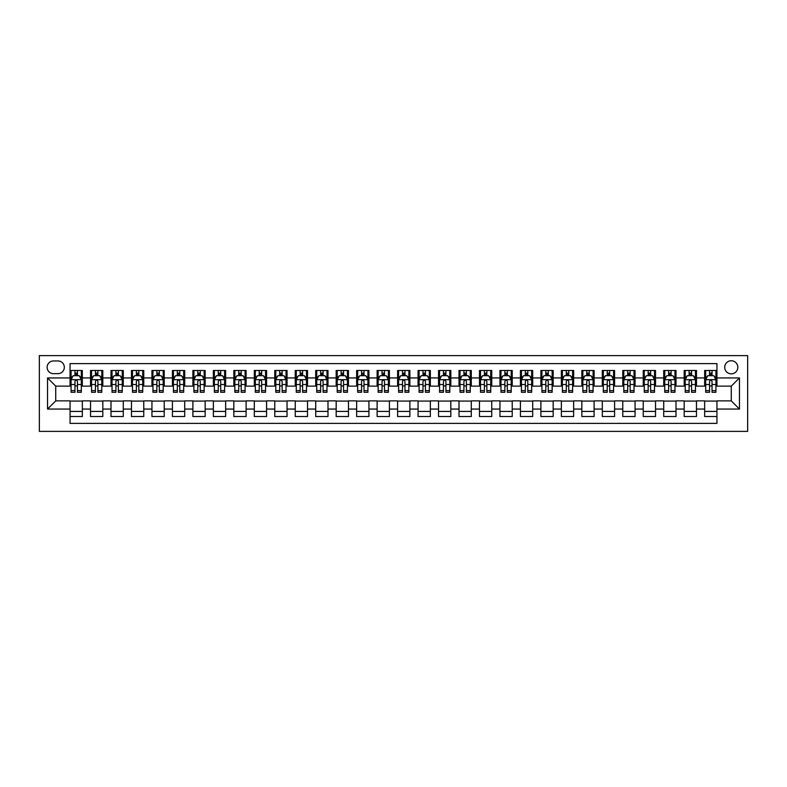 <?xml version="1.0" encoding="UTF-8"?>
<svg xmlns="http://www.w3.org/2000/svg" width="787" height="787" viewBox="0 0 787 787"><rect width="100%" height="100%" fill="white"/><g stroke="black" fill="none" stroke-linecap="round" stroke-linejoin="round"><path stroke-width="1.18" d="M731.271 360.751A6.552 6.552 0 0 0 724.719 367.293A6.552 6.552 0 0 0 731.271 373.845A6.552 6.552 0 0 0 737.822 367.293A6.552 6.552 0 0 0 731.271 360.751M39.35 431.374L747.65 431.374L747.65 355.626L39.35 355.626L39.35 431.374M716.947 370.47L704.66 370.47L704.66 377.937L696.475 377.937L696.475 386.132L704.66 386.132L704.66 377.937M696.475 377.937L696.475 370.47L684.188 370.47L684.188 377.937L676.003 377.937L676.003 386.132L684.188 386.132L684.188 377.937M676.003 377.937L676.003 370.47L663.716 370.47L663.716 377.937L655.532 377.937L655.532 386.132L663.716 386.132L663.716 377.937M655.532 377.937L655.532 370.47L643.245 370.47L643.245 377.937L635.06 377.937L635.06 386.132L643.245 386.132L643.245 377.937M635.06 377.937L635.06 370.47L622.773 370.47L622.773 377.937L614.588 377.937L614.588 386.132L622.773 386.132L622.773 377.937M614.588 377.937L614.588 370.47L602.301 370.47L602.301 377.937L594.116 377.937L594.116 386.132L602.301 386.132L602.301 377.937M594.116 377.937L594.116 370.47L581.839 370.47L581.839 377.937L573.644 377.937L573.644 386.132L581.839 386.132L581.839 377.937M573.644 377.937L573.644 370.47L561.367 370.47L561.367 377.937L553.172 377.937L553.172 386.132L561.367 386.132L561.367 377.937M553.172 377.937L553.172 370.47L540.895 370.47L540.895 377.937L532.701 377.937L532.701 386.132L540.895 386.132L540.895 377.937M532.701 377.937L532.701 370.47L520.423 370.47L520.423 377.937L512.229 377.937L512.229 386.132L520.423 386.132L520.423 377.937M512.229 377.937L512.229 370.47L499.952 370.47L499.952 377.937L491.757 377.937L491.757 386.132L499.952 386.132L499.952 377.937M491.757 377.937L491.757 370.47L479.48 370.47L479.48 377.937L471.295 377.937L471.295 386.132L479.48 386.132L479.48 377.937M471.295 377.937L471.295 370.47L459.008 370.47L459.008 377.937L450.823 377.937L450.823 386.132L459.008 386.132L459.008 377.937M450.823 377.937L450.823 370.47L438.536 370.47L438.536 377.937L430.351 377.937L430.351 386.132L438.536 386.132L438.536 377.937M430.351 377.937L430.351 370.47L418.064 370.47L418.064 377.937L409.879 377.937L409.879 386.132L418.064 386.132L418.064 377.937M409.879 377.937L409.879 370.47L397.592 370.47L397.592 377.937L389.408 377.937L389.408 386.132L397.592 386.132L397.592 377.937M389.408 377.937L389.408 370.47L377.121 370.47L377.121 377.937L368.936 377.937L368.936 386.132L377.121 386.132L377.121 377.937M368.936 377.937L368.936 370.47L356.649 370.47L356.649 377.937L348.464 377.937L348.464 386.132L356.649 386.132L356.649 377.937M348.464 377.937L348.464 370.47L336.177 370.47L336.177 377.937L327.992 377.937L327.992 386.132L336.177 386.132L336.177 377.937M327.992 377.937L327.992 370.47L315.705 370.47L315.705 377.937L307.52 377.937L307.52 386.132L315.705 386.132L315.705 377.937M307.52 377.937L307.52 370.47L295.243 370.47L295.243 377.937L287.048 377.937L287.048 386.132L295.243 386.132L295.243 377.937M287.048 377.937L287.048 370.47L274.771 370.47L274.771 377.937L266.577 377.937L266.577 386.132L274.771 386.132L274.771 377.937M266.577 377.937L266.577 370.47L254.299 370.47L254.299 377.937L246.105 377.937L246.105 386.132L254.299 386.132L254.299 377.937M246.105 377.937L246.105 370.47L233.828 370.47L233.828 377.937L225.633 377.937L225.633 386.132L233.828 386.132L233.828 377.937M225.633 377.937L225.633 370.47L213.356 370.47L213.356 377.937L205.161 377.937L205.161 386.132L213.356 386.132L213.356 377.937M205.161 377.937L205.161 370.47L192.884 370.47L192.884 377.937L184.699 377.937L184.699 386.132L192.884 386.132L192.884 377.937M184.699 377.937L184.699 370.47L172.412 370.47L172.412 377.937L164.227 377.937L164.227 386.132L172.412 386.132L172.412 377.937M164.227 377.937L164.227 370.47L151.94 370.47L151.94 377.937L143.755 377.937L143.755 386.132L151.94 386.132L151.94 377.937M143.755 377.937L143.755 370.47L131.468 370.47L131.468 377.937L123.284 377.937L123.284 386.132L131.468 386.132L131.468 377.937M123.284 377.937L123.284 370.47L110.997 370.47L110.997 377.937L102.812 377.937L102.812 386.132L110.997 386.132L110.997 377.937M102.812 377.937L102.812 370.47L90.525 370.47L90.525 386.132L82.34 386.132L82.34 370.47L70.053 370.47M70.053 416.53L82.34 416.53L82.34 400.868L90.525 400.868L90.525 416.53L102.812 416.53L102.812 400.868L110.997 400.868L110.997 409.063L102.812 409.063M110.997 409.063L110.997 416.53L123.284 416.53L123.284 400.868L131.468 400.868L131.468 409.063L123.284 409.063M131.468 409.063L131.468 416.53L143.755 416.53L143.755 400.868L151.94 400.868L151.94 409.063L143.755 409.063M151.94 409.063L151.94 416.53L164.227 416.53L164.227 400.868L172.412 400.868L172.412 409.063L164.227 409.063M172.412 409.063L172.412 416.53L184.699 416.53L184.699 400.868L192.884 400.868L192.884 409.063L184.699 409.063M192.884 409.063L192.884 416.53L205.161 416.53L205.161 400.868L213.356 400.868L213.356 409.063L205.161 409.063M213.356 409.063L213.356 416.53L225.633 416.53L225.633 400.868L233.828 400.868L233.828 409.063L225.633 409.063M233.828 409.063L233.828 416.53L246.105 416.53L246.105 400.868L254.299 400.868L254.299 409.063L246.105 409.063M254.299 409.063L254.299 416.53L266.577 416.53L266.577 400.868L274.771 400.868L274.771 409.063L266.577 409.063M274.771 409.063L274.771 416.53L287.048 416.53L287.048 400.868L295.243 400.868L295.243 409.063L287.048 409.063M295.243 409.063L295.243 416.53L307.52 416.53L307.52 400.868L315.705 400.868L315.705 409.063L307.52 409.063M315.705 409.063L315.705 416.53L327.992 416.53L327.992 400.868L336.177 400.868L336.177 409.063L327.992 409.063M336.177 409.063L336.177 416.53L348.464 416.53L348.464 400.868L356.649 400.868L356.649 409.063L348.464 409.063M356.649 409.063L356.649 416.53L368.936 416.53L368.936 400.868L377.121 400.868L377.121 409.063L368.936 409.063M377.121 409.063L377.121 416.53L389.408 416.53L389.408 400.868L397.592 400.868L397.592 409.063L389.408 409.063M397.592 409.063L397.592 416.53L409.879 416.53L409.879 400.868L418.064 400.868L418.064 409.063L409.879 409.063M418.064 409.063L418.064 416.53L430.351 416.53L430.351 400.868L438.536 400.868L438.536 409.063L430.351 409.063M438.536 409.063L438.536 416.53L450.823 416.53L450.823 400.868L459.008 400.868L459.008 409.063L450.823 409.063M459.008 409.063L459.008 416.53L471.295 416.53L471.295 400.868L479.48 400.868L479.48 409.063L471.295 409.063M479.48 409.063L479.48 416.53L491.757 416.53L491.757 400.868L499.952 400.868L499.952 409.063L491.757 409.063M499.952 409.063L499.952 416.53L512.229 416.53L512.229 400.868L520.423 400.868L520.423 409.063L512.229 409.063M520.423 409.063L520.423 416.53L532.701 416.53L532.701 400.868L540.895 400.868L540.895 409.063L532.701 409.063M540.895 409.063L540.895 416.53L553.172 416.53L553.172 400.868L561.367 400.868L561.367 409.063L553.172 409.063M561.367 409.063L561.367 416.53L573.644 416.53L573.644 400.868L581.839 400.868L581.839 409.063L573.644 409.063M581.839 409.063L581.839 416.53L594.116 416.53L594.116 400.868L602.301 400.868L602.301 409.063L594.116 409.063M602.301 409.063L602.301 416.53L614.588 416.53L614.588 400.868L622.773 400.868L622.773 409.063L614.588 409.063M622.773 409.063L622.773 416.53L635.06 416.53L635.06 400.868L643.245 400.868L643.245 409.063L635.06 409.063M643.245 409.063L643.245 416.53L655.532 416.53L655.532 400.868L663.716 400.868L663.716 409.063L655.532 409.063M663.716 409.063L663.716 416.53L676.003 416.53L676.003 400.868L684.188 400.868L684.188 409.063L676.003 409.063M684.188 409.063L684.188 416.53L696.475 416.53L696.475 400.868L704.66 400.868L704.66 409.063L696.475 409.063M53.477 373.648L57.982 373.648A6.345 6.345 0 0 0 64.327 367.293A6.345 6.345 0 0 0 57.982 360.948L53.477 360.948A6.345 6.345 0 0 0 47.131 367.293A6.345 6.345 0 0 0 53.477 373.648M716.947 377.937L716.947 363.614L70.053 363.614L70.053 386.132L55.729 386.132L55.729 400.868L70.053 400.868L70.053 423.386L716.947 423.386L716.947 400.868L731.271 400.868L731.271 386.132L716.947 386.132L716.947 377.937L739.465 377.937L739.465 409.063L716.947 409.063M70.053 409.063L47.535 409.063L47.535 377.937L70.053 377.937M704.66 409.063L704.66 416.53L716.947 416.53M70.053 375.586L71.076 375.586M74.972 375.586L77.431 375.586M81.317 375.586L82.34 375.586M70.053 385.925L71.076 385.925M74.972 385.925L77.431 385.925M81.317 385.925L82.34 385.925M70.053 401.075L82.34 401.075M70.053 411.414L82.34 411.414M90.525 385.925L91.548 385.925M95.443 385.925L97.893 385.925M101.789 385.925L102.812 385.925M90.525 375.586L91.548 375.586M95.443 375.586L97.893 375.586M101.789 375.586L102.812 375.586M90.525 401.075L102.812 401.075M90.525 411.414L102.812 411.414M110.997 401.075L123.284 401.075M110.997 411.414L123.284 411.414M110.997 375.586L112.02 375.586M115.915 375.586L118.365 375.586M122.26 375.586L123.284 375.586M110.997 385.925L112.02 385.925M115.915 385.925L118.365 385.925M122.26 385.925L123.284 385.925M131.468 401.075L143.755 401.075M131.468 411.414L143.755 411.414M131.468 375.586L132.491 375.586M136.387 375.586L138.837 375.586M142.732 375.586L143.755 375.586M131.468 385.925L132.491 385.925M136.387 385.925L138.837 385.925M142.732 385.925L143.755 385.925M151.94 401.075L164.227 401.075M151.94 411.414L164.227 411.414M151.94 375.586L152.963 375.586M156.859 375.586L159.308 375.586M163.204 375.586L164.227 375.586M151.94 385.925L152.963 385.925M156.859 385.925L159.308 385.925M163.204 385.925L164.227 385.925M172.412 401.075L184.699 401.075M172.412 411.414L184.699 411.414M172.412 375.586L173.435 375.586M177.321 375.586L179.78 375.586M183.676 375.586L184.699 375.586M172.412 385.925L173.435 385.925M177.321 385.925L179.78 385.925M183.676 385.925L184.699 385.925M192.884 401.075L205.161 401.075M192.884 411.414L205.161 411.414M192.884 375.586L193.907 375.586M197.793 375.586L200.252 375.586M204.138 375.586L205.161 375.586M192.884 385.925L193.907 385.925M197.793 385.925L200.252 385.925M204.138 385.925L205.161 385.925M213.356 401.075L225.633 401.075M213.356 411.414L225.633 411.414M213.356 375.586L214.379 375.586M218.265 375.586L220.724 375.586M224.61 375.586L225.633 375.586M213.356 385.925L214.379 385.925M218.265 385.925L220.724 385.925M224.61 385.925L225.633 385.925M233.828 401.075L246.105 401.075M233.828 411.414L246.105 411.414M233.828 375.586L234.851 375.586M238.736 375.586L241.196 375.586M245.082 375.586L246.105 375.586M233.828 385.925L234.851 385.925M238.736 385.925L241.196 385.925M245.082 385.925L246.105 385.925M254.299 401.075L266.577 401.075M254.299 411.414L266.577 411.414M254.299 375.586L255.322 375.586M259.208 375.586L261.668 375.586M265.553 375.586L266.577 375.586M254.299 385.925L255.322 385.925M259.208 385.925L261.668 385.925M265.553 385.925L266.577 385.925M274.771 401.075L287.048 401.075M274.771 411.414L287.048 411.414M274.771 375.586L275.794 375.586M279.68 375.586L282.139 375.586M286.025 375.586L287.048 375.586M274.771 385.925L275.794 385.925M279.68 385.925L282.139 385.925M286.025 385.925L287.048 385.925M295.243 401.075L307.52 401.075M295.243 411.414L307.52 411.414M295.243 375.586L296.266 375.586M300.152 375.586L302.611 375.586M306.497 375.586L307.52 375.586M295.243 385.925L296.266 385.925M300.152 385.925L302.611 385.925M306.497 385.925L307.52 385.925M315.705 401.075L327.992 401.075M315.705 411.414L327.992 411.414M315.705 375.586L316.738 375.586M320.624 375.586L323.083 375.586M326.969 375.586L327.992 375.586M315.705 385.925L316.738 385.925M320.624 385.925L323.083 385.925M326.969 385.925L327.992 385.925M336.177 401.075L348.464 401.075M336.177 411.414L348.464 411.414M336.177 375.586L337.2 375.586M341.096 375.586L343.555 375.586M347.441 375.586L348.464 375.586M336.177 385.925L337.2 385.925M341.096 385.925L343.555 385.925M347.441 385.925L348.464 385.925M356.649 401.075L368.936 401.075M356.649 411.414L368.936 411.414M356.649 375.586L357.672 375.586M361.567 375.586L364.017 375.586M367.913 375.586L368.936 375.586M356.649 385.925L357.672 385.925M361.567 385.925L364.017 385.925M367.913 385.925L368.936 385.925M377.121 401.075L389.408 401.075M377.121 411.414L389.408 411.414M377.121 375.586L378.144 375.586M382.039 375.586L384.489 375.586M388.385 375.586L389.408 375.586M377.121 385.925L378.144 385.925M382.039 385.925L384.489 385.925M388.385 385.925L389.408 385.925M397.592 401.075L409.879 401.075M397.592 411.414L409.879 411.414M397.592 375.586L398.615 375.586M402.511 375.586L404.961 375.586M408.856 375.586L409.879 375.586M397.592 385.925L398.615 385.925M402.511 385.925L404.961 385.925M408.856 385.925L409.879 385.925M418.064 401.075L430.351 401.075M418.064 411.414L430.351 411.414M418.064 375.586L419.087 375.586M422.983 375.586L425.433 375.586M429.328 375.586L430.351 375.586M418.064 385.925L419.087 385.925M422.983 385.925L425.433 385.925M429.328 385.925L430.351 385.925M438.536 401.075L450.823 401.075M438.536 411.414L450.823 411.414M438.536 375.586L439.559 375.586M443.445 375.586L445.904 375.586M449.8 375.586L450.823 375.586M438.536 385.925L439.559 385.925M443.445 385.925L445.904 385.925M449.8 385.925L450.823 385.925M459.008 401.075L471.295 401.075M459.008 411.414L471.295 411.414M459.008 375.586L460.031 375.586M463.917 375.586L466.376 375.586M470.262 375.586L471.295 375.586M459.008 385.925L460.031 385.925M463.917 385.925L466.376 385.925M470.262 385.925L471.295 385.925M479.48 401.075L491.757 401.075M479.48 411.414L491.757 411.414M479.48 375.586L480.503 375.586M484.389 375.586L486.848 375.586M490.734 375.586L491.757 375.586M479.48 385.925L480.503 385.925M484.389 385.925L486.848 385.925M490.734 385.925L491.757 385.925M499.952 401.075L512.229 401.075M499.952 411.414L512.229 411.414M499.952 375.586L500.975 375.586M504.861 375.586L507.32 375.586M511.206 375.586L512.229 375.586M499.952 385.925L500.975 385.925M504.861 385.925L507.32 385.925M511.206 385.925L512.229 385.925M520.423 401.075L532.701 401.075M520.423 411.414L532.701 411.414M520.423 375.586L521.447 375.586M525.332 375.586L527.792 375.586M531.678 375.586L532.701 375.586M520.423 385.925L521.447 385.925M525.332 385.925L527.792 385.925M531.678 385.925L532.701 385.925M540.895 401.075L553.172 401.075M540.895 411.414L553.172 411.414M540.895 375.586L541.918 375.586M545.804 375.586L548.264 375.586M552.149 375.586L553.172 375.586M540.895 385.925L541.918 385.925M545.804 385.925L548.264 385.925M552.149 385.925L553.172 385.925M561.367 401.075L573.644 401.075M561.367 411.414L573.644 411.414M561.367 375.586L562.39 375.586M566.276 375.586L568.735 375.586M572.621 375.586L573.644 375.586M561.367 385.925L562.39 385.925M566.276 385.925L568.735 385.925M572.621 385.925L573.644 385.925M581.839 401.075L594.116 401.075M581.839 411.414L594.116 411.414M581.839 375.586L582.862 375.586M586.748 375.586L589.207 375.586M593.093 375.586L594.116 375.586M581.839 385.925L582.862 385.925M586.748 385.925L589.207 385.925M593.093 385.925L594.116 385.925M602.301 401.075L614.588 401.075M602.301 411.414L614.588 411.414M602.301 375.586L603.324 375.586M607.22 375.586L609.679 375.586M613.565 375.586L614.588 375.586M602.301 385.925L603.324 385.925M607.22 385.925L609.679 385.925M613.565 385.925L614.588 385.925M622.773 401.075L635.06 401.075M622.773 411.414L635.06 411.414M622.773 375.586L623.796 375.586M627.692 375.586L630.141 375.586M634.037 375.586L635.06 375.586M622.773 385.925L623.796 385.925M627.692 385.925L630.141 385.925M634.037 385.925L635.06 385.925M643.245 401.075L655.532 401.075M643.245 411.414L655.532 411.414M643.245 375.586L644.268 375.586M648.163 375.586L650.613 375.586M654.509 375.586L655.532 375.586M643.245 385.925L644.268 385.925M648.163 385.925L650.613 385.925M654.509 385.925L655.532 385.925M663.716 401.075L676.003 401.075M663.716 411.414L676.003 411.414M663.716 375.586L664.74 375.586M668.635 375.586L671.085 375.586M674.98 375.586L676.003 375.586M663.716 385.925L664.74 385.925M668.635 385.925L671.085 385.925M674.98 385.925L676.003 385.925M684.188 401.075L696.475 401.075M684.188 411.414L696.475 411.414M684.188 375.586L685.211 375.586M689.107 375.586L691.557 375.586M695.452 375.586L696.475 375.586M684.188 385.925L685.211 385.925M689.107 385.925L691.557 385.925M695.452 385.925L696.475 385.925M704.66 401.075L716.947 401.075M704.66 411.414L716.947 411.414M704.66 375.586L705.683 375.586M709.569 375.586L712.028 375.586M715.924 375.586L716.947 375.586M704.66 385.925L705.683 385.925M709.569 385.925L712.028 385.925M715.924 385.925L716.947 385.925M55.729 386.132L47.535 377.937M55.729 400.868L47.535 409.063M739.465 377.937L731.271 386.132M739.465 409.063L731.271 400.868M77.431 373.127L74.972 373.127M81.317 390.608L77.431 390.608L77.431 392.27L81.317 392.27L81.317 379.787L79.271 375.694L73.132 375.694L71.076 379.787L71.076 392.27L74.972 392.27L74.972 390.608L71.076 390.608M71.076 379.787L71.076 370.47M81.317 379.787L81.317 370.47M74.972 375.694L74.972 370.47M77.431 370.47L77.431 375.694M77.431 390.608L77.431 381.321C76.605 379.747 75.788 379.747 74.972 381.321L74.972 390.608M97.893 373.127L95.443 373.127M101.789 390.608L97.893 390.608L97.893 392.27L101.789 392.27L101.789 379.787L99.742 375.694L93.594 375.694L91.548 379.787L91.548 392.27L95.443 392.27L95.443 390.608L91.548 390.608M91.548 379.787L91.548 370.47M101.789 379.787L101.789 370.47M95.443 375.694L95.443 370.47M97.893 370.47L97.893 375.694M97.893 390.608L97.893 381.321C97.076 379.747 96.26 379.747 95.443 381.321L95.443 390.608M118.365 373.127L115.915 373.127M122.26 390.608L118.365 390.608L118.365 392.27L122.26 392.27L122.26 379.787L120.214 375.694L114.066 375.694L112.02 379.787L112.02 392.27L115.915 392.27L115.915 390.608L112.02 390.608M112.02 379.787L112.02 370.47M122.26 379.787L122.26 370.47M115.915 375.694L115.915 370.47M118.365 370.47L118.365 375.694M118.365 390.608L118.365 381.321C117.548 379.747 116.732 379.747 115.915 381.321L115.915 390.608M138.837 373.127L136.387 373.127M142.732 390.608L138.837 390.608L138.837 392.27L142.732 392.27L142.732 379.787L140.686 375.694L134.538 375.694L132.491 379.787L132.491 392.27L136.387 392.27L136.387 390.608L132.491 390.608M132.491 379.787L132.491 370.47M142.732 379.787L142.732 370.47M136.387 375.694L136.387 370.47M138.837 370.47L138.837 375.694M138.837 390.608L138.837 381.321C138.02 379.747 137.204 379.747 136.387 381.321L136.387 390.608M159.308 373.127L156.859 373.127M163.204 390.608L159.308 390.608L159.308 392.27L163.204 392.27L163.204 379.787L161.158 375.694L155.009 375.694L152.963 379.787L152.963 392.27L156.859 392.27L156.859 390.608L152.963 390.608M152.963 379.787L152.963 370.47M163.204 379.787L163.204 370.47M156.859 375.694L156.859 370.47M159.308 370.47L159.308 375.694M159.308 390.608L159.308 381.321C158.492 379.747 157.675 379.747 156.859 381.321L156.859 390.608M179.78 373.127L177.321 373.127M183.676 390.608L179.78 390.608L179.78 392.27L183.676 392.27L183.676 379.787L181.62 375.694L175.481 375.694L173.435 379.787L173.435 392.27L177.321 392.27L177.321 390.608L173.435 390.608M173.435 379.787L173.435 370.47M183.676 379.787L183.676 370.47M177.321 375.694L177.321 370.47M179.78 370.47L179.78 375.694M179.78 390.608L179.78 381.321C178.964 379.747 178.147 379.747 177.321 381.321L177.321 390.608M200.252 373.127L197.793 373.127M204.138 390.608L200.252 390.608L200.252 392.27L204.138 392.27L204.138 379.787L202.092 375.694L195.953 375.694L193.907 379.787L193.907 392.27L197.793 392.27L197.793 390.608L193.907 390.608M193.907 379.787L193.907 370.47M204.138 379.787L204.138 370.47M197.793 375.694L197.793 370.47M200.252 370.47L200.252 375.694M200.252 390.608L200.252 381.321C199.436 379.747 198.619 379.747 197.793 381.321L197.793 390.608M220.724 373.127L218.265 373.127M224.61 390.608L220.724 390.608L220.724 392.27L224.61 392.27L224.61 379.787L222.564 375.694L216.425 375.694L214.379 379.787L214.379 392.27L218.265 392.27L218.265 390.608L214.379 390.608M214.379 379.787L214.379 370.47M224.61 379.787L224.61 370.47M218.265 375.694L218.265 370.47M220.724 370.47L220.724 375.694M220.724 390.608L220.724 381.321C219.907 379.747 219.091 379.747 218.265 381.321L218.265 390.608M241.196 373.127L238.736 373.127M245.082 390.608L241.196 390.608L241.196 392.27L245.082 392.27L245.082 379.787L243.035 375.694L236.897 375.694L234.851 379.787L234.851 392.27L238.736 392.27L238.736 390.608L234.851 390.608M234.851 379.787L234.851 370.47M245.082 379.787L245.082 370.47M238.736 375.694L238.736 370.47M241.196 370.47L241.196 375.694M241.196 390.608L241.196 381.321C240.379 379.747 239.563 379.747 238.736 381.321L238.736 390.608M261.668 373.127L259.208 373.127M265.553 390.608L261.668 390.608L261.668 392.27L265.553 392.27L265.553 379.787L263.507 375.694L257.369 375.694L255.322 379.787L255.322 392.27L259.208 392.27L259.208 390.608L255.322 390.608M255.322 379.787L255.322 370.47M265.553 379.787L265.553 370.47M259.208 375.694L259.208 370.47M261.668 370.47L261.668 375.694M261.668 390.608L261.668 381.321C260.851 379.747 260.025 379.747 259.208 381.321L259.208 390.608M282.139 373.127L279.68 373.127M286.025 390.608L282.139 390.608L282.139 392.27L286.025 392.27L286.025 379.787L283.979 375.694L277.841 375.694L275.794 379.787L275.794 392.27L279.68 392.27L279.68 390.608L275.794 390.608M275.794 379.787L275.794 370.47M286.025 379.787L286.025 370.47M279.68 375.694L279.68 370.47M282.139 370.47L282.139 375.694M282.139 390.608L282.139 381.321C281.323 379.747 280.497 379.747 279.68 381.321L279.68 390.608M302.611 373.127L300.152 373.127M306.497 390.608L302.611 390.608L302.611 392.27L306.497 392.27L306.497 379.787L304.451 375.694L298.312 375.694L296.266 379.787L296.266 392.27L300.152 392.27L300.152 390.608L296.266 390.608M296.266 379.787L296.266 370.47M306.497 379.787L306.497 370.47M300.152 375.694L300.152 370.47M302.611 370.47L302.611 375.694M302.611 390.608L302.611 381.321C301.795 379.747 300.968 379.747 300.152 381.321L300.152 390.608M323.083 373.127L320.624 373.127M326.969 390.608L323.083 390.608L323.083 392.27L326.969 392.27L326.969 379.787L324.923 375.694L318.784 375.694L316.738 379.787L316.738 392.27L320.624 392.27L320.624 390.608L316.738 390.608M316.738 379.787L316.738 370.47M326.969 379.787L326.969 370.47M320.624 375.694L320.624 370.47M323.083 370.47L323.083 375.694M323.083 390.608L323.083 381.321C322.257 379.747 321.44 379.747 320.624 381.321L320.624 390.608M343.555 373.127L341.096 373.127M347.441 390.608L343.555 390.608L343.555 392.27L347.441 392.27L347.441 379.787L345.395 375.694L339.256 375.694L337.2 379.787L337.2 392.27L341.096 392.27L341.096 390.608L337.2 390.608M337.2 379.787L337.2 370.47M347.441 379.787L347.441 370.47M341.096 375.694L341.096 370.47M343.555 370.47L343.555 375.694M343.555 390.608L343.555 381.321C342.729 379.747 341.912 379.747 341.096 381.321L341.096 390.608M364.017 373.127L361.567 373.127M367.913 390.608L364.017 390.608L364.017 392.27L367.913 392.27L367.913 379.787L365.866 375.694L359.718 375.694L357.672 379.787L357.672 392.27L361.567 392.27L361.567 390.608L357.672 390.608M357.672 379.787L357.672 370.47M367.913 379.787L367.913 370.47M361.567 375.694L361.567 370.47M364.017 370.47L364.017 375.694M364.017 390.608L364.017 381.321C363.2 379.747 362.384 379.747 361.567 381.321L361.567 390.608M384.489 373.127L382.039 373.127M388.385 390.608L384.489 390.608L384.489 392.27L388.385 392.27L388.385 379.787L386.338 375.694L380.19 375.694L378.144 379.787L378.144 392.27L382.039 392.27L382.039 390.608L378.144 390.608M378.144 379.787L378.144 370.47M388.385 379.787L388.385 370.47M382.039 375.694L382.039 370.47M384.489 370.47L384.489 375.694M384.489 390.608L384.489 381.321C383.672 379.747 382.856 379.747 382.039 381.321L382.039 390.608M404.961 373.127L402.511 373.127M408.856 390.608L404.961 390.608L404.961 392.27L408.856 392.27L408.856 379.787L406.81 375.694L400.662 375.694L398.615 379.787L398.615 392.27L402.511 392.27L402.511 390.608L398.615 390.608M398.615 379.787L398.615 370.47M408.856 379.787L408.856 370.47M402.511 375.694L402.511 370.47M404.961 370.47L404.961 375.694M404.961 390.608L404.961 381.321C404.144 379.747 403.328 379.747 402.511 381.321L402.511 390.608M425.433 373.127L422.983 373.127M429.328 390.608L425.433 390.608L425.433 392.27L429.328 392.27L429.328 379.787L427.282 375.694L421.134 375.694L419.087 379.787L419.087 392.27L422.983 392.27L422.983 390.608L419.087 390.608M419.087 379.787L419.087 370.47M429.328 379.787L429.328 370.47M422.983 375.694L422.983 370.47M425.433 370.47L425.433 375.694M425.433 390.608L425.433 381.321C424.616 379.747 423.8 379.747 422.983 381.321L422.983 390.608M445.904 373.127L443.445 373.127M449.8 390.608L445.904 390.608L445.904 392.27L449.8 392.27L449.8 379.787L447.744 375.694L441.605 375.694L439.559 379.787L439.559 392.27L443.445 392.27L443.445 390.608L439.559 390.608M439.559 379.787L439.559 370.47M449.8 379.787L449.8 370.47M443.445 375.694L443.445 370.47M445.904 370.47L445.904 375.694M445.904 390.608L445.904 381.321C445.088 379.747 444.271 379.747 443.445 381.321L443.445 390.608M466.376 373.127L463.917 373.127M470.262 390.608L466.376 390.608L466.376 392.27L470.262 392.27L470.262 379.787L468.216 375.694L462.077 375.694L460.031 379.787L460.031 392.27L463.917 392.27L463.917 390.608L460.031 390.608M460.031 379.787L460.031 370.47M470.262 379.787L470.262 370.47M463.917 375.694L463.917 370.47M466.376 370.47L466.376 375.694M466.376 390.608L466.376 381.321C465.56 379.747 464.743 379.747 463.917 381.321L463.917 390.608M486.848 373.127L484.389 373.127M490.734 390.608L486.848 390.608L486.848 392.27L490.734 392.27L490.734 379.787L488.688 375.694L482.549 375.694L480.503 379.787L480.503 392.27L484.389 392.27L484.389 390.608L480.503 390.608M480.503 379.787L480.503 370.47M490.734 379.787L490.734 370.47M484.389 375.694L484.389 370.47M486.848 370.47L486.848 375.694M486.848 390.608L486.848 381.321C486.032 379.747 485.215 379.747 484.389 381.321L484.389 390.608M507.32 373.127L504.861 373.127M511.206 390.608L507.32 390.608L507.32 392.27L511.206 392.27L511.206 379.787L509.159 375.694L503.021 375.694L500.975 379.787L500.975 392.27L504.861 392.27L504.861 390.608L500.975 390.608M500.975 379.787L500.975 370.47M511.206 379.787L511.206 370.47M504.861 375.694L504.861 370.47M507.32 370.47L507.32 375.694M507.32 390.608L507.32 381.321C506.503 379.747 505.687 379.747 504.861 381.321L504.861 390.608M527.792 373.127L525.332 373.127M531.678 390.608L527.792 390.608L527.792 392.27L531.678 392.27L531.678 379.787L529.631 375.694L523.493 375.694L521.447 379.787L521.447 392.27L525.332 392.27L525.332 390.608L521.447 390.608M521.447 379.787L521.447 370.47M531.678 379.787L531.678 370.47M525.332 375.694L525.332 370.47M527.792 370.47L527.792 375.694M527.792 390.608L527.792 381.321C526.975 379.747 526.159 379.747 525.332 381.321L525.332 390.608M548.264 373.127L545.804 373.127M552.149 390.608L548.264 390.608L548.264 392.27L552.149 392.27L552.149 379.787L550.103 375.694L543.965 375.694L541.918 379.787L541.918 392.27L545.804 392.27L545.804 390.608L541.918 390.608M541.918 379.787L541.918 370.47M552.149 379.787L552.149 370.47M545.804 375.694L545.804 370.47M548.264 370.47L548.264 375.694M548.264 390.608L548.264 381.321C547.447 379.747 546.621 379.747 545.804 381.321L545.804 390.608M568.735 373.127L566.276 373.127M572.621 390.608L568.735 390.608L568.735 392.27L572.621 392.27L572.621 379.787L570.575 375.694L564.436 375.694L562.39 379.787L562.39 392.27L566.276 392.27L566.276 390.608L562.39 390.608M562.39 379.787L562.39 370.47M572.621 379.787L572.621 370.47M566.276 375.694L566.276 370.47M568.735 370.47L568.735 375.694M568.735 390.608L568.735 381.321C567.919 379.747 567.093 379.747 566.276 381.321L566.276 390.608M589.207 373.127L586.748 373.127M593.093 390.608L589.207 390.608L589.207 392.27L593.093 392.27L593.093 379.787L591.047 375.694L584.908 375.694L582.862 379.787L582.862 392.27L586.748 392.27L586.748 390.608L582.862 390.608M582.862 379.787L582.862 370.47M593.093 379.787L593.093 370.47M586.748 375.694L586.748 370.47M589.207 370.47L589.207 375.694M589.207 390.608L589.207 381.321C588.391 379.747 587.564 379.747 586.748 381.321L586.748 390.608M609.679 373.127L607.22 373.127M613.565 390.608L609.679 390.608L609.679 392.27L613.565 392.27L613.565 379.787L611.519 375.694L605.38 375.694L603.324 379.787L603.324 392.27L607.22 392.27L607.22 390.608L603.324 390.608M603.324 379.787L603.324 370.47M613.565 379.787L613.565 370.47M607.22 375.694L607.22 370.47M609.679 370.47L609.679 375.694M609.679 390.608L609.679 381.321C608.853 379.747 608.036 379.747 607.22 381.321L607.22 390.608M630.141 373.127L627.692 373.127M634.037 390.608L630.141 390.608L630.141 392.27L634.037 392.27L634.037 379.787L631.991 375.694L625.842 375.694L623.796 379.787L623.796 392.27L627.692 392.27L627.692 390.608L623.796 390.608M623.796 379.787L623.796 370.47M634.037 379.787L634.037 370.47M627.692 375.694L627.692 370.47M630.141 370.47L630.141 375.694M630.141 390.608L630.141 381.321C629.325 379.747 628.508 379.747 627.692 381.321L627.692 390.608M650.613 373.127L648.163 373.127M654.509 390.608L650.613 390.608L650.613 392.27L654.509 392.27L654.509 379.787L652.462 375.694L646.314 375.694L644.268 379.787L644.268 392.27L648.163 392.27L648.163 390.608L644.268 390.608M644.268 379.787L644.268 370.47M654.509 379.787L654.509 370.47M648.163 375.694L648.163 370.47M650.613 370.47L650.613 375.694M650.613 390.608L650.613 381.321C649.796 379.747 648.98 379.747 648.163 381.321L648.163 390.608M671.085 373.127L668.635 373.127M674.98 390.608L671.085 390.608L671.085 392.27L674.98 392.27L674.98 379.787L672.934 375.694L666.786 375.694L664.74 379.787L664.74 392.27L668.635 392.27L668.635 390.608L664.74 390.608M664.74 379.787L664.74 370.47M674.98 379.787L674.98 370.47M668.635 375.694L668.635 370.47M671.085 370.47L671.085 375.694M671.085 390.608L671.085 381.321C670.268 379.747 669.452 379.747 668.635 381.321L668.635 390.608M691.557 373.127L689.107 373.127M695.452 390.608L691.557 390.608L691.557 392.27L695.452 392.27L695.452 379.787L693.406 375.694L687.258 375.694L685.211 379.787L685.211 392.27L689.107 392.27L689.107 390.608L685.211 390.608M685.211 379.787L685.211 370.47M695.452 379.787L695.452 370.47M689.107 375.694L689.107 370.47M691.557 370.47L691.557 375.694M691.557 390.608L691.557 381.321C690.74 379.747 689.924 379.747 689.107 381.321L689.107 390.608M712.028 373.127L709.569 373.127M715.924 390.608L712.028 390.608L712.028 392.27L715.924 392.27L715.924 379.787L713.868 375.694L707.729 375.694L705.683 379.787L705.683 392.27L709.569 392.27L709.569 390.608L705.683 390.608M705.683 379.787L705.683 370.47M715.924 379.787L715.924 370.47M709.569 375.694L709.569 370.47M712.028 370.47L712.028 375.694M712.028 390.608L712.028 381.321C711.212 379.747 710.395 379.747 709.569 381.321L709.569 390.608M90.525 409.063L82.34 409.063M90.525 377.937L82.34 377.937M81.268 379.678L71.135 379.678M71.076 376.816L72.561 376.816M79.831 376.816L81.317 376.816M74.972 384.528L71.076 384.528M81.317 384.528L77.431 384.528M77.431 374.435L74.972 374.435M101.739 379.678L91.607 379.678M91.548 376.816L93.033 376.816M100.303 376.816L101.789 376.816M95.443 384.528L91.548 384.528M101.789 384.528L97.893 384.528M97.893 374.435L95.443 374.435M122.211 379.678L112.069 379.678M112.02 376.816L113.505 376.816M120.775 376.816L122.26 376.816M115.915 384.528L112.02 384.528M122.26 384.528L118.365 384.528M118.365 374.435L115.915 374.435M142.673 379.678L132.541 379.678M132.491 376.816L133.977 376.816M141.247 376.816L142.732 376.816M136.387 384.528L132.491 384.528M142.732 384.528L138.837 384.528M138.837 374.435L136.387 374.435M163.145 379.678L153.012 379.678M152.963 376.816L154.449 376.816M161.719 376.816L163.204 376.816M156.859 384.528L152.963 384.528M163.204 384.528L159.308 384.528M159.308 374.435L156.859 374.435M183.617 379.678L173.484 379.678M173.435 376.816L174.921 376.816M182.19 376.816L183.676 376.816M177.321 384.528L173.435 384.528M183.676 384.528L179.78 384.528M179.78 374.435L177.321 374.435M204.089 379.678L193.956 379.678M193.907 376.816L195.392 376.816M202.662 376.816L204.138 376.816M197.793 384.528L193.907 384.528M204.138 384.528L200.252 384.528M200.252 374.435L197.793 374.435M224.561 379.678L214.428 379.678M214.379 376.816L215.864 376.816M223.134 376.816L224.61 376.816M218.265 384.528L214.379 384.528M224.61 384.528L220.724 384.528M220.724 374.435L218.265 374.435M245.032 379.678L234.9 379.678M234.851 376.816L236.336 376.816M243.596 376.816L245.082 376.816M238.736 384.528L234.851 384.528M245.082 384.528L241.196 384.528M241.196 374.435L238.736 374.435M265.504 379.678L255.372 379.678M255.322 376.816L256.808 376.816M264.068 376.816L265.553 376.816M259.208 384.528L255.322 384.528M265.553 384.528L261.668 384.528M261.668 374.435L259.208 374.435M285.976 379.678L275.844 379.678M275.794 376.816L277.28 376.816M284.54 376.816L286.025 376.816M279.68 384.528L275.794 384.528M286.025 384.528L282.139 384.528M282.139 374.435L279.68 374.435M306.448 379.678L296.315 379.678M296.266 376.816L297.742 376.816M305.012 376.816L306.497 376.816M300.152 384.528L296.266 384.528M306.497 384.528L302.611 384.528M302.611 374.435L300.152 374.435M326.92 379.678L316.787 379.678M316.738 376.816L318.214 376.816M325.484 376.816L326.969 376.816M320.624 384.528L316.738 384.528M326.969 384.528L323.083 384.528M323.083 374.435L320.624 374.435M347.392 379.678L337.259 379.678M337.2 376.816L338.685 376.816M345.955 376.816L347.441 376.816M341.096 384.528L337.2 384.528M347.441 384.528L343.555 384.528M343.555 374.435L341.096 374.435M367.863 379.678L357.731 379.678M357.672 376.816L359.157 376.816M366.427 376.816L367.913 376.816M361.567 384.528L357.672 384.528M367.913 384.528L364.017 384.528M364.017 374.435L361.567 374.435M388.335 379.678L378.203 379.678M378.144 376.816L379.629 376.816M386.899 376.816L388.385 376.816M382.039 384.528L378.144 384.528M388.385 384.528L384.489 384.528M384.489 374.435L382.039 374.435M408.797 379.678L398.665 379.678M398.615 376.816L400.101 376.816M407.371 376.816L408.856 376.816M402.511 384.528L398.615 384.528M408.856 384.528L404.961 384.528M404.961 374.435L402.511 374.435M429.269 379.678L419.137 379.678M419.087 376.816L420.573 376.816M427.843 376.816L429.328 376.816M422.983 384.528L419.087 384.528M429.328 384.528L425.433 384.528M425.433 374.435L422.983 374.435M449.741 379.678L439.608 379.678M439.559 376.816L441.045 376.816M448.315 376.816L449.8 376.816M443.445 384.528L439.559 384.528M449.8 384.528L445.904 384.528M445.904 374.435L443.445 374.435M470.213 379.678L460.08 379.678M460.031 376.816L461.516 376.816M468.786 376.816L470.262 376.816M463.917 384.528L460.031 384.528M470.262 384.528L466.376 384.528M466.376 374.435L463.917 374.435M490.685 379.678L480.552 379.678M480.503 376.816L481.988 376.816M489.258 376.816L490.734 376.816M484.389 384.528L480.503 384.528M490.734 384.528L486.848 384.528M486.848 374.435L484.389 374.435M511.157 379.678L501.024 379.678M500.975 376.816L502.46 376.816M509.72 376.816L511.206 376.816M504.861 384.528L500.975 384.528M511.206 384.528L507.32 384.528M507.32 374.435L504.861 374.435M531.628 379.678L521.496 379.678M521.447 376.816L522.932 376.816M530.192 376.816L531.678 376.816M525.332 384.528L521.447 384.528M531.678 384.528L527.792 384.528M527.792 374.435L525.332 374.435M552.1 379.678L541.968 379.678M541.918 376.816L543.404 376.816M550.664 376.816L552.149 376.816M545.804 384.528L541.918 384.528M552.149 384.528L548.264 384.528M548.264 374.435L545.804 374.435M572.572 379.678L562.439 379.678M562.39 376.816L563.866 376.816M571.136 376.816L572.621 376.816M566.276 384.528L562.39 384.528M572.621 384.528L568.735 384.528M568.735 374.435L566.276 374.435M593.044 379.678L582.911 379.678M582.862 376.816L584.338 376.816M591.608 376.816L593.093 376.816M586.748 384.528L582.862 384.528M593.093 384.528L589.207 384.528M589.207 374.435L586.748 374.435M613.516 379.678L603.383 379.678M603.324 376.816L604.809 376.816M612.079 376.816L613.565 376.816M607.22 384.528L603.324 384.528M613.565 384.528L609.679 384.528M609.679 374.435L607.22 374.435M633.988 379.678L623.855 379.678M623.796 376.816L625.281 376.816M632.551 376.816L634.037 376.816M627.692 384.528L623.796 384.528M634.037 384.528L630.141 384.528M630.141 374.435L627.692 374.435M654.459 379.678L644.327 379.678M644.268 376.816L645.753 376.816M653.023 376.816L654.509 376.816M648.163 384.528L644.268 384.528M654.509 384.528L650.613 384.528M650.613 374.435L648.163 374.435M674.931 379.678L664.789 379.678M664.74 376.816L666.225 376.816M673.495 376.816L674.98 376.816M668.635 384.528L664.74 384.528M674.98 384.528L671.085 384.528M671.085 374.435L668.635 374.435M695.393 379.678L685.261 379.678M685.211 376.816L686.697 376.816M693.967 376.816L695.452 376.816M689.107 384.528L685.211 384.528M695.452 384.528L691.557 384.528M691.557 374.435L689.107 374.435M715.865 379.678L705.732 379.678M705.683 376.816L707.169 376.816M714.439 376.816L715.924 376.816M709.569 384.528L705.683 384.528M715.924 384.528L712.028 384.528M712.028 374.435L709.569 374.435"/></g></svg>
